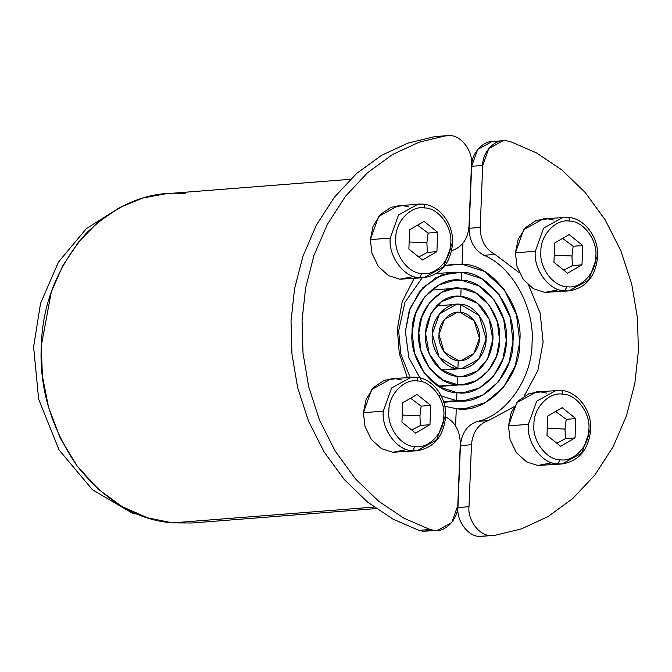 <?xml version="1.0" encoding="UTF-8"?>
<svg xmlns="http://www.w3.org/2000/svg" width="672" height="672" viewBox="0 0 672 672"><rect width="100%" height="100%" fill="white"/><g stroke="black" fill="none" stroke-linecap="round" stroke-linejoin="round"><path stroke-width="1.01" d="M483.613 536.256L490.333 535.5C479.195 535.685 467.452 519.851 468.989 506.705L471.475 444.738C472.626 432.188 478.246 424.15 488.334 420.613L513.929 406.837L488.334 420.613L477.28 421.478C506.243 415.447 532.14 378.37 532.056 343.064C534.971 308.028 512.224 266.524 483.958 255.293L495.004 254.428C485.276 249.085 480.346 240.08 480.203 227.413L482.698 165.446L488.737 148.604L503.017 140.717L506.192 140.734L510.485 141.624L536.508 152.914L561.826 169.89L585.144 192.444L605.195 219.887L620.945 251.009L631.756 284.29L637.476 318.074L638.4 350.868L634.855 383.258L626.48 415.758L613.082 446.83L594.955 474.877L572.855 498.481L547.898 516.642L521.405 528.906L494.668 535.391L490.333 535.5C479.195 535.685 467.452 519.851 468.989 506.705L471.475 444.738C472.626 432.188 478.246 424.15 488.334 420.613L477.28 421.478C506.243 415.447 532.14 378.37 532.056 343.064C534.971 308.028 512.224 266.524 483.958 255.293C474.222 249.95 469.291 240.946 469.157 228.278L480.203 227.413L482.698 165.446C482.227 152.124 495.146 138.533 506.192 140.734L510.485 141.624L536.508 152.914L561.826 169.89L585.144 192.444L605.195 219.887L620.945 251.009L631.756 284.29L637.476 318.074L638.4 350.868L634.855 383.258L626.48 415.758L613.082 446.83L594.955 474.877L572.855 498.481L547.898 516.642L521.405 528.906L494.668 535.391L479.287 536.365C468.14 536.55 456.406 520.716 457.934 507.57L460.421 445.603L471.475 444.738L460.421 445.603C461.572 433.054 467.191 425.015 477.28 421.478C467.191 425.015 461.572 433.054 460.421 445.603L457.934 507.57L468.989 506.705L457.934 507.57C456.406 520.716 468.14 536.55 479.287 536.365L493.508 535.517M524.21 396.026L537.877 370.499L543.11 342.199L540.179 313.152L528.654 285.34L540.179 313.152L543.11 342.199L537.877 370.499L524.21 396.026M495.138 141.599C484.092 139.398 471.173 152.989 471.643 166.312L469.157 228.278C469.291 240.946 474.222 249.95 483.958 255.293L495.004 254.428L519.322 272.74L495.004 254.428C485.276 249.085 480.346 240.08 480.203 227.413L469.157 228.278L471.643 166.312L482.698 165.446L471.643 166.312L477.683 149.47L491.971 141.582L503.017 140.717M489.174 535.357L486.721 535.786M457.573 376.555L462.328 376.589L476.784 371.314L487.502 359.142L492.82 339.494L489.115 319.024L477.397 303.215L460.799 296.31L461.118 288.28L475.835 293.017L489.09 304.979L497.423 322.123L499.54 340.108L496.608 355.883L488.67 370.423L476.624 380.562L462.958 384.619L457.246 384.586L457.573 376.555C482.387 380.184 501.539 345.248 489.115 319.024C482.899 305.575 473.458 298.007 460.799 296.31L461.118 288.28C481.169 287.944 502.303 316.445 499.54 340.108C500.388 364.09 477.128 388.55 457.246 384.586L457.573 376.555L457.246 384.586L442.529 379.848L429.274 367.886L420.949 350.742L418.824 332.758L421.756 316.982L429.694 302.442L441.748 292.303L455.414 288.246L461.118 288.28L460.799 296.31L456.036 296.276L441.58 301.552L430.861 313.723L425.552 333.371L429.248 353.842L440.975 369.65L457.573 376.555L457.246 384.586C437.195 384.922 416.06 356.42 418.824 332.758C417.976 308.776 441.235 284.315 461.118 288.28L460.799 296.31C435.985 292.681 416.825 327.617 429.248 353.842C435.473 367.29 444.914 374.858 457.573 376.555M451.349 297.049L460.799 296.31L451.349 297.049M449.778 289.17L461.118 288.28L449.778 289.17M438.085 386.081L457.246 384.586L438.085 386.081M445.04 265.549L462.084 264.205C492.164 263.701 523.866 306.449 519.725 341.939C520.993 377.924 486.108 414.616 456.28 408.66L444.788 406.283L456.28 408.66L455.591 425.855L456.28 408.66L455.591 425.855L456.28 408.66L464.839 408.71L485.344 402.629L503.42 387.425L515.323 365.61L519.725 341.939L516.541 314.966L504.042 289.254L484.168 271.303L462.084 264.205L462.924 243.281L462.084 264.205L462.924 243.281L462.084 264.205L453.524 264.155L444.486 265.692M376.127 508.586L192.074 522.992L172.578 522.866L374.069 507.091L172.578 522.866L374.069 507.091L172.578 522.866L147.596 517.835L122.279 506.696L98.196 489.182L77.003 465.805L60.152 437.875L48.535 407.24L42.386 375.95L41.286 345.803L51.307 291.892L62.756 265.801L78.431 242.206L97.709 222.457L119.599 207.564L142.876 198.005L166.295 193.712L350.356 179.298M458.22 360.511L461.068 360.528L473.928 353.43L479.363 338.268L474.138 320.704L460.152 312.354L460.471 304.332L479.119 315.462L486.091 338.881L478.842 359.092L461.698 368.558L457.892 368.533L458.22 360.511C468.157 362.494 479.783 350.263 479.363 338.268C480.74 326.441 470.182 312.186 460.152 312.354L460.471 304.332C473.844 304.105 487.931 323.106 486.091 338.881C486.654 354.875 471.148 371.179 457.892 368.533L458.22 360.511L457.892 368.533L439.244 357.403L432.281 333.984L439.522 313.774L456.666 304.307L460.471 304.332L460.152 312.354L457.296 312.337L444.436 319.435L439.001 334.597L444.234 352.162L458.22 360.511L457.892 368.533C444.528 368.76 430.433 349.759 432.281 333.984C431.71 317.99 447.216 301.686 460.471 304.332L460.152 312.354C450.206 310.372 438.581 322.602 439.001 334.597C437.623 346.424 448.19 360.679 458.22 360.511L444.234 352.162L439.001 334.597L444.436 319.435L457.296 312.337L460.152 312.354L474.138 320.704L479.363 338.268L473.928 353.43L461.068 360.528L458.22 360.511C448.19 360.679 437.623 346.424 439.001 334.597C438.581 322.602 450.206 310.372 460.152 312.354C470.182 312.186 480.74 326.441 479.363 338.268C479.783 350.263 468.157 362.494 458.22 360.511M452.911 304.92L460.471 304.332L452.911 304.92M441.21 369.835L457.892 368.533L441.21 369.835M456.926 392.608L463.588 392.65L479.531 387.92L493.584 376.093L502.849 359.125L506.268 340.712L503.79 319.738L494.071 299.737L478.615 285.776L461.437 280.258L461.765 272.236L481.387 278.544L499.061 294.496L510.166 317.352L512.996 341.326L509.09 362.368L498.498 381.755L482.437 395.279L464.209 400.68L456.607 400.63L456.926 392.608C480.119 397.236 507.259 368.701 506.268 340.712C509.494 313.118 484.84 279.863 461.437 280.258L461.765 272.236C488.502 271.782 516.676 309.784 512.996 341.326C514.122 373.313 483.118 405.93 456.607 400.63L456.926 392.608L456.607 400.63L438.564 395.203L456.607 400.63L443.579 401.654L456.607 400.63L443.579 401.654L456.607 400.63L456.926 392.608L439.757 387.089L424.292 373.128L414.574 353.128L412.096 332.144L415.514 313.74L424.78 296.772L438.841 284.945L454.784 280.216L461.437 280.258C438.245 275.629 411.113 304.164 412.096 332.144C408.878 359.747 433.532 393.002 456.926 392.608M454.154 272.185L435.935 277.586L419.866 291.11L409.282 310.498L405.367 331.54L408.845 357.68L422.075 381.847L408.845 357.68L405.367 331.54L410.096 308.246L422.957 287.574L441.773 274.94L461.765 272.236L446.645 273.412L461.765 272.236L461.437 280.258L461.765 272.236L446.645 273.412L461.765 272.236L454.154 272.185L436.372 273.571M553.468 220.021L547.722 218.845L536.273 220.399L525.487 227.64L518.129 239.484L515.416 252.823L535.315 251.269L543.614 228.102L563.262 217.266L543.614 228.102L535.315 251.269C533.198 269.338 549.343 291.11 564.665 290.85L569.024 290.884C585.908 288.019 595.442 276.704 597.626 256.939C599.054 237.493 584.514 218.148 567.823 217.291L567.622 217.291C568.94 217.442 569.621 218.719 569.671 221.13C556.139 218.425 540.305 235.074 540.884 251.404C539.003 267.498 553.384 286.894 567.034 286.667C580.566 289.372 596.392 272.723 595.82 256.402C597.702 240.299 583.313 220.903 569.671 221.13C569.621 218.719 568.94 217.442 567.622 217.291L543.362 218.82L523.723 229.664L515.416 252.823L517.037 266.557L523.404 279.653L533.526 288.792L544.774 292.412L558.919 289.682M569.024 290.884L544.774 292.412L533.526 288.792L523.404 279.653L517.037 266.557L515.416 252.823L535.315 251.269C533.198 269.338 549.343 291.11 564.665 290.85L567.034 286.667C580.566 289.372 596.392 272.723 595.82 256.402C597.702 240.299 583.313 220.903 569.671 221.13C556.139 218.425 540.305 235.074 540.884 251.404C539.003 267.498 553.384 286.894 567.034 286.667L564.665 290.85L569.024 290.884L588.664 280.039L596.971 256.88M554.232 255.2L571.964 255.99L573.174 246.263L562.624 238.367L573.174 246.263L582.75 245.515L581.977 264.835L572.401 265.583L571.964 255.99L573.174 246.263L582.75 245.515L581.977 264.835L567.58 273.21L553.946 262.29L554.728 242.962L569.125 234.587L582.75 245.515L569.125 234.587L554.728 242.962L553.946 262.29L567.58 273.21L581.977 264.835L572.401 265.583L571.964 255.99L554.232 255.2M563.791 270.178L572.401 265.583L563.791 270.178M546.512 393.095L540.775 391.919L529.318 393.473L518.54 400.714L511.174 412.558L508.469 425.897L528.36 424.343L536.668 401.176L556.307 390.34L536.668 401.176L528.36 424.343C526.252 442.411 542.396 464.184 557.71 463.932L562.069 463.957C578.953 461.093 588.487 449.778 590.671 430.013C592.108 410.567 577.559 391.222 560.868 390.365L560.666 390.365C561.994 390.516 562.674 391.793 562.716 394.204C549.184 391.507 533.358 408.148 533.938 424.477C532.056 440.58 546.437 459.976 560.087 459.74C573.619 462.445 589.445 445.796 588.865 429.475C590.747 413.372 576.366 393.977 562.716 394.204C562.674 391.793 561.994 390.516 560.666 390.365L536.416 391.894L516.768 402.738L508.469 425.897L510.09 439.639L516.449 452.726L526.571 461.874L537.818 465.486L551.972 462.756M562.069 463.957L537.818 465.486L526.571 461.874L516.449 452.726L510.09 439.639L508.469 425.897L528.36 424.343C526.252 442.411 542.396 464.184 557.71 463.932L560.087 459.74C573.619 462.445 589.445 445.796 588.865 429.475C590.747 413.372 576.366 393.977 562.716 394.204C549.184 391.507 533.358 408.148 533.938 424.477C532.056 440.58 546.437 459.976 560.087 459.74L557.71 463.932L562.069 463.957L581.717 453.113L590.016 429.954M547.285 428.274L565.009 429.064L566.227 419.336L555.677 411.44L566.227 419.336L575.803 418.589L575.022 437.909L565.446 438.665L565.009 429.064L566.227 419.336L575.803 418.589L575.022 437.909L560.624 446.284L547 435.364L547.772 416.035L562.178 407.66L575.803 418.589L562.178 407.66L547.772 416.035L547 435.364L560.624 446.284L575.022 437.909L565.446 438.665L565.009 429.064L547.285 428.274M556.844 443.251L565.446 438.665L556.844 443.251M437.077 136.424L445.805 135.744L419.068 142.229L392.574 154.493L367.618 172.654L345.517 196.258L327.39 224.305L313.992 255.377L305.617 287.876L302.072 320.267L302.996 353.06L308.717 386.845L319.528 420.126L335.278 451.248L355.328 478.691L378.647 501.245L403.964 518.221L429.988 529.511L403.964 518.221L378.647 501.245L355.328 478.691L335.278 451.248L319.528 420.126L308.717 386.845L302.996 353.06L302.072 320.267L305.617 287.876L313.992 255.377L327.39 224.305L345.517 196.258L367.618 172.654L392.574 154.493L419.068 142.229L445.805 135.744L434.75 136.609L408.013 143.094L381.52 155.358L356.563 173.519L334.463 197.123L316.336 225.17L302.946 256.242L294.563 288.742L291.018 321.132L291.942 353.926L297.662 387.71L308.473 420.991L324.223 452.113L344.274 479.556L367.601 502.11L392.918 519.086L418.933 530.376L429.988 529.511L434.28 530.401L423.226 531.266L418.933 530.376L429.988 529.511L434.28 530.401C445.326 532.602 458.245 519.011 457.775 505.688L460.27 443.722C460.127 431.054 455.196 422.05 445.469 416.707C455.196 422.05 460.127 431.054 460.27 443.722L457.775 505.688L451.735 522.53L437.455 530.418L423.226 531.266L418.933 530.376L392.918 519.086L367.601 502.11L344.274 479.556L324.223 452.113L308.473 420.991L297.662 387.71L291.942 353.926L291.018 321.132L294.563 288.742L302.946 256.242L316.336 225.17L334.463 197.123L356.563 173.519L381.52 155.358L408.013 143.094L434.75 136.609L450.139 135.635C461.278 135.45 473.021 151.284 471.484 164.43L468.997 226.397C467.846 238.946 462.227 246.985 452.138 250.522L451.676 250.656L452.138 250.522C462.227 246.985 467.846 238.946 468.997 226.397L471.484 164.43C473.021 151.284 461.278 135.45 450.139 135.635L446.964 135.618M414.968 276.814L402.242 301.678L397.362 328.936L399.26 353.321L407.266 377.446L399.26 353.321L397.362 328.936L402.242 301.678L414.968 276.814M437.455 530.418L423.226 531.266L431.861 530.023M439.085 136.5L440.244 136.643M132.25 513.089L134.551 512.912L132.25 513.089L92.408 489.728L59.035 449.887L38.674 399.235L33.6 346.979L40.522 303.442L58.481 262.08L86.335 228.623L120.355 207.161L86.335 228.623L58.481 262.08L40.522 303.442L33.6 346.979L38.674 399.235L59.035 449.887L92.408 489.728L132.25 513.089L137.155 514.198L132.25 513.089M137.651 514.231L137.155 514.198L137.651 514.231M422.201 277.822L404.981 302.207L398.647 330.926L400.873 354.203L410.088 377.227L400.873 354.203L398.647 330.926L404.981 302.207L422.201 277.822M172.578 522.866C137.357 520.229 105.504 501.211 77.003 465.805C51.038 427.753 39.127 387.752 41.286 345.803C42.504 303.778 57.523 266.221 86.352 233.15C117.474 203.179 150.62 190.067 185.791 193.838M401.444 379.898L395.699 378.722L384.25 380.276L373.472 387.517L366.106 399.361L363.392 412.7L383.292 411.146C381.184 429.215 397.32 450.988 412.642 450.727L417.001 450.761L436.649 439.916L444.948 416.749M417.001 450.761L412.642 450.727L415.01 446.544C401.369 446.771 386.988 427.375 388.861 411.272C388.29 394.951 404.116 378.302 417.648 381.007C404.116 378.302 388.29 394.951 388.861 411.272C386.988 427.375 401.369 446.771 415.01 446.544C428.543 449.249 444.377 432.6 443.797 416.27C445.679 400.176 431.298 380.78 417.648 381.007C417.606 378.596 416.917 377.32 415.598 377.168L391.348 378.697L371.7 389.533L363.392 412.7L365.014 426.434L371.381 439.53L381.503 448.669L392.75 452.29L417.001 450.761C433.936 447.88 443.47 436.514 445.612 416.674C446.972 397.27 432.449 378.025 415.8 377.168L411.239 377.135L391.591 387.979L383.292 411.146C381.184 429.215 397.32 450.988 412.642 450.727L415.01 446.544C428.543 449.249 444.377 432.6 443.797 416.27C445.679 400.176 431.298 380.78 417.648 381.007C417.606 378.596 416.917 377.32 415.598 377.168L411.239 377.135L391.591 387.979L383.292 411.146L363.392 412.7L365.014 426.434L371.381 439.53L381.503 448.669L392.75 452.29L406.896 449.551M419.941 415.867L402.217 415.078L419.941 415.867L421.151 406.14L410.6 398.244L421.151 406.14L430.735 405.384L429.954 424.712L415.556 433.087L401.932 422.159L402.704 402.839L417.102 394.464L430.735 405.384L421.151 406.14L419.941 415.867L420.378 425.46L419.941 415.867M411.776 430.055L420.378 425.46L411.776 430.055M429.954 424.712L420.378 425.46L429.954 424.712L415.556 433.087L401.932 422.159L402.704 402.839L417.102 394.464L430.735 405.384L429.954 424.712M408.4 206.825L402.654 205.649L391.205 207.203L380.419 214.435L373.052 226.279L370.348 239.627L390.239 238.064C388.13 256.141 404.275 277.914 419.597 277.654L423.956 277.687L443.596 266.843L451.903 243.676M423.956 277.687L419.597 277.654L421.966 273.47C408.316 273.697 393.935 254.302 395.816 238.199C395.237 221.878 411.071 205.229 424.595 207.934C411.071 205.229 395.237 221.878 395.816 238.199C393.935 254.302 408.316 273.697 421.966 273.47C435.498 276.167 451.324 259.526 450.752 243.197C452.626 227.094 438.245 207.698 424.595 207.934C424.553 205.523 423.872 204.246 422.545 204.095L398.294 205.624L378.647 216.46L370.348 239.627L371.969 253.361L378.336 266.456L388.458 275.596L399.697 279.216L423.956 277.687C440.891 274.806 450.425 263.441 452.558 243.6C453.928 224.196 439.396 204.952 422.755 204.095L418.194 204.061L398.546 214.906L390.239 238.064C388.13 256.141 404.275 277.914 419.597 277.654L421.966 273.47C435.498 276.167 451.324 259.526 450.752 243.197C452.626 227.094 438.245 207.698 424.595 207.934C424.553 205.523 423.872 204.246 422.545 204.095L418.194 204.061L398.546 214.906L390.239 238.064L370.348 239.627L371.969 253.361L378.336 266.456L388.458 275.596L399.697 279.216L413.851 276.478M426.896 242.794L409.164 242.004L426.896 242.794L428.106 233.066L417.556 225.17L428.106 233.066L437.682 232.31L436.909 251.639L422.503 260.014L408.878 249.085L409.66 229.765L424.057 221.39L437.682 232.31L428.106 233.066L426.896 242.794L427.325 252.386L426.896 242.794M418.723 256.981L427.325 252.386L418.723 256.981M436.909 251.639L427.325 252.386L436.909 251.639L422.503 260.014L408.878 249.085L409.66 229.765L424.057 221.39L437.682 232.31L436.909 251.639M462.958 384.619L438.782 386.509M461.698 368.558L441.58 370.129M464.209 400.68L443.772 402.284M455.414 288.246L431.239 290.136M456.666 304.307L436.556 305.886"/></g></svg>
